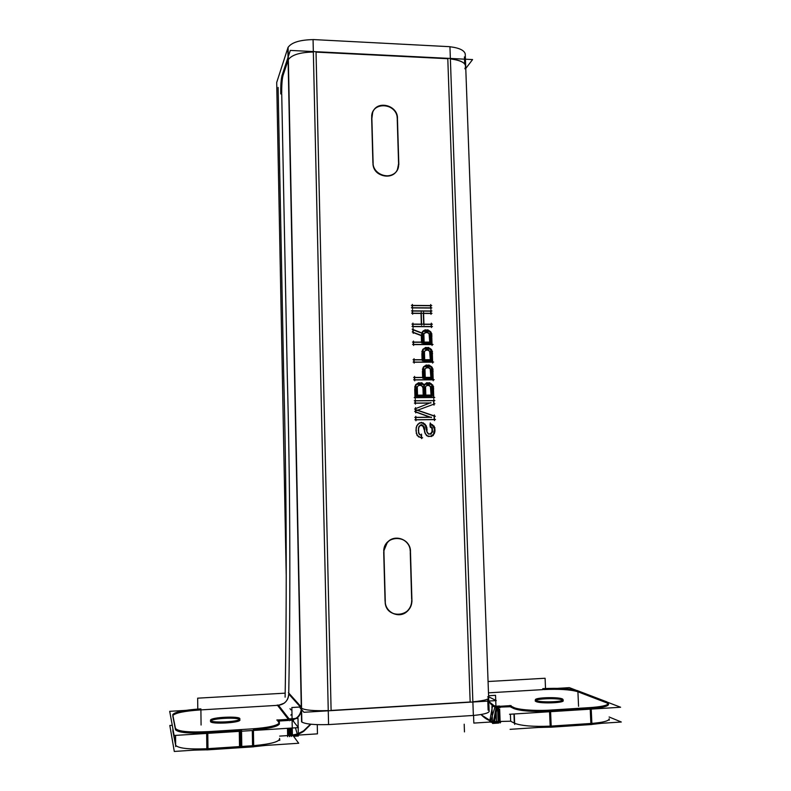 <?xml version="1.0" encoding="UTF-8"?>
<svg xmlns="http://www.w3.org/2000/svg" width="791" height="791" viewBox="0 0 791 791"><rect width="100%" height="100%" fill="white"/><g stroke="black" fill="none" stroke-linecap="round" stroke-linejoin="round"><path stroke-width="1.19" d="M414.988 386.502L414.899 387.046L414.988 386.502M331.103 710.447L470.161 702.003L447.795 58.712L316.034 52.107L331.103 710.447L470.161 702.003L447.795 58.712L316.034 52.107L331.103 710.447M301.569 708.281C305.296 710.249 314.195 711.02 328.255 710.595C314.195 711.02 305.296 710.249 301.569 708.281M288.349 59.622C291.731 54.856 300.066 52.315 313.335 52.028C300.066 52.315 291.731 54.856 288.349 59.622M283.04 75.442C282.09 79.13 281.645 85.003 281.705 93.041C281.645 85.003 282.09 79.13 283.04 75.442M301.272 707.006L288.102 60.195L283.148 75.115L288.102 60.195L301.272 707.006L287.855 47.974M287.232 373.263C290.099 482.144 290.604 588.741 288.745 693.045C290.604 588.741 290.099 482.144 287.232 373.263L281.725 93.971L287.232 373.263M291.988 714.233L290.772 715.094M278.264 705.018L278.481 705.295C284.809 704.267 288.231 700.49 288.725 693.964L300.362 706.996L288.725 693.964C288.695 697.761 287.182 700.836 284.196 703.189L278.481 705.295L289.14 718.93L297.999 718.357L298.177 727.354M277.522 705.354L200.904 709.893L277.522 705.354M199.886 709.962C184.57 711.04 175.572 712.869 172.883 715.43C175.572 712.869 184.57 711.04 199.886 709.962M279.737 740.406L279.717 739.278C277.898 742.176 269.217 744.301 253.684 745.656C271.432 744.015 280.054 741.592 279.559 738.369M288.695 735.521L279.658 736.105L288.695 735.521L288.557 728.244M172.913 728.818L175.602 745.112L172.942 731.507M206.837 748.741C188.831 749.482 178.44 748.335 175.661 745.31C178.44 748.335 188.831 749.482 206.837 748.741M240.652 746.516L252.556 745.735L252.309 730.538L252.556 745.735L207.974 748.662L240.652 746.516L240.415 731.289M210.515 721.53C210.91 724.605 241.789 722.766 239.891 719.8L239.9 720.057C239.821 722.974 210.792 724.447 210.515 721.53L210.505 721.263M210.871 720.828C213.629 718.277 236.746 717.13 239.525 719.405C236.746 717.13 213.629 718.277 210.871 720.828M277.829 721.105L279.124 722.915L277.829 721.105M288.408 720.453L278.57 721.066L288.408 720.453M172.794 715.964L175.454 729.589L172.794 715.964M175.513 729.777C178.291 732.585 188.663 733.623 206.639 732.901C188.663 733.623 178.291 732.585 175.513 729.777M240.415 730.765L207.786 732.832L240.415 730.765M279.272 723.122C279.767 726.108 271.145 728.382 253.427 729.945C268.94 728.649 277.611 726.662 279.441 723.963M290.386 728.125L290.534 735.403L297.238 734.058L303.517 730.924L310.477 724.18C307.027 728.867 302.617 732.15 297.238 734.058L295.458 727.809M290.238 720.344L296.407 718.05C299.265 715.806 300.887 712.879 301.252 709.26C300.59 714.382 297.891 717.882 293.164 719.761L290.238 720.344M488.65 697.751L488.67 698.097C487.829 699.719 482.559 700.955 472.87 701.815C485.674 700.579 490.588 698.928 487.642 696.861M465.711 66.681L465.681 65.89C464.703 62.311 459.601 59.978 450.376 58.9C462.577 60.561 467.402 63.853 464.861 68.787M494.968 706.976L488.789 701.518L496.135 707.273L494.968 706.976L490.796 720.927L480.79 714.54L490.796 720.927L494.968 706.976M493.485 721.61L490.796 720.927L493.485 721.61L496.135 707.273L510.116 706.719L513.755 708.518L510.116 706.719L496.135 707.273L493.485 721.61L510.67 721.214L510.403 714.214L510.67 721.214L514.318 723.152L510.67 721.214L493.485 721.61M542.804 689.623L488.472 692.837L542.804 689.623M577.598 691.66C570.43 689.574 559.128 688.882 543.704 689.564C559.128 688.882 570.43 689.574 577.598 691.66M550.17 726.148C533.51 726.83 521.664 725.881 514.634 723.31C521.664 725.881 533.51 726.83 550.17 726.148M590.867 723.478L551.189 726.089L590.867 723.478L590.224 709.161L590.867 723.478M609.189 718.722L609.208 719.108C608.378 721.085 602.594 722.519 591.876 723.409C603.424 722.43 609.199 720.868 609.189 718.722M561.956 698.779L563.172 699.728C563.429 702.101 538.879 702.695 535.764 700.381C538.266 698.344 558.387 698.018 562.381 699.956L562.787 700.154M562.381 699.956C556.943 697.395 529.832 699.036 536.1 701.568C540.352 703.852 564.734 702.962 563.212 700.589L563.212 700.757C563.479 703.061 540.154 703.753 536.1 701.568L535.369 700.806M514.071 708.667C521.091 711.05 532.916 711.9 549.547 711.238C532.916 711.9 521.091 711.05 514.071 708.667M590.205 708.677L550.566 711.178L590.205 708.677M608.319 703.861L606.44 702.744C611.413 705.285 606.341 707.243 591.203 708.607C601.921 707.757 607.696 706.412 608.526 704.573L608.516 704.217M577.924 691.789L606.035 702.586L577.924 691.789M383.714 551.149L387.333 542.399C394.768 533.51 410.391 539.63 410.222 551.307C410.41 534.439 383.892 534.182 383.714 551.149M383.704 552.217L385.069 601.407L383.704 552.217M411.696 600.27C411.715 604.828 410.045 608.595 406.673 611.572C399.069 618.483 385.84 612.946 385.148 602.515C386.285 619.59 412.912 617.247 411.696 600.27M411.656 599.212L410.252 552.385L411.656 599.212M371.661 116.455L372.492 112.688C376.753 100.309 397.478 105.272 397.22 118.541C397.428 103.008 371.948 100.853 371.661 116.455M371.641 117.523L372.907 163.084L371.641 117.523M398.585 163.905L397.458 169.452C392.88 180.852 373.659 176.66 372.966 164.044C373.975 179.943 399.742 179.715 398.585 163.905M398.555 162.857L397.25 119.471L398.555 162.857M412.151 305.593L412.22 307.748L412.151 305.593M412.467 307.926L430.591 308.055L412.467 307.926M430.581 307.877L430.512 305.731L412.398 305.593L430.512 305.731L430.581 307.877M412.734 324.28L412.803 326.456L412.734 324.28M413.04 326.624L431.194 326.693L413.04 326.624M431.194 326.525L431.125 324.359L423.946 324.33L431.125 324.359L431.194 326.525M423.699 324.162L423.353 313.444L423.699 324.162M423.6 313.444L430.769 313.483L423.6 313.444M430.759 313.315L430.69 311.16L412.566 311.041L430.69 311.16L430.759 313.315M412.319 311.041L412.388 313.196L412.319 311.041M412.635 313.374L421.01 313.424L421.346 324.152L421.01 313.424L412.635 313.374M421.356 324.32L412.971 324.28L421.356 324.32M421.524 342.256L413.525 342.246L421.524 342.256M413.288 342.246L413.357 344.441L413.288 342.246M413.594 344.589L431.777 344.609L413.594 344.589M431.777 344.461L431.016 333.308L428.198 330.569L424.352 330.539L428.198 330.569L431.016 333.308L431.777 344.461M424.292 330.559L423.027 331.528L424.292 330.559M422.74 331.765L422.127 333.07L422.74 331.765M422.028 333.278L413.139 329.837L422.028 333.278M412.902 329.738L412.981 332.22L412.902 329.738M413.228 332.566L421.316 335.621L421.524 342.108L421.316 335.621L413.228 332.566M427.575 347.733L424.945 348.089L428.762 348.119L427.575 347.733M424.846 348.119L423.63 349.058L424.846 348.119M423.254 349.385L422.473 350.462L423.254 349.385M422.058 351.649L422.354 360.755M421.89 353.706L422.078 359.727L421.89 353.706M422.087 359.865L414.069 359.875L422.087 359.865M413.831 359.875L413.901 362.09L413.831 359.875M414.138 362.229L432.351 362.189L414.138 362.229M432.341 362.06L431.589 350.858L428.762 348.119L431.589 350.858L432.341 362.06M428.139 365.333L425.548 365.689L429.335 365.719L428.139 365.333M425.41 365.729L424.213 366.658L425.41 365.729M423.788 367.044L423.037 368.082L423.788 367.044M422.701 368.764L422.612 369.298L422.701 368.764M422.443 371.365L422.641 377.396L422.443 371.365M422.641 377.525L414.613 377.554L422.641 377.525M414.375 377.554L414.444 379.799L414.375 377.554M414.692 379.917L432.924 379.828L414.692 379.917M432.914 379.71L432.163 368.458L429.335 365.719L432.163 368.458L432.914 379.71M424.075 385.375L420.852 383.032L417.866 383.398L420.852 383.032L424.075 385.375M417.707 383.447L416.521 384.367L417.707 383.447M416.066 384.792L415.324 385.82L416.066 384.792M414.731 389.123L414.988 397.566L414.731 389.123M415.235 397.665L433.498 397.517L415.235 397.665M426.141 383.338L429.899 383.378L432.736 386.117L433.498 397.418L432.736 386.117L429.899 383.378L426.141 383.338L427.229 382.963M425.973 383.398L424.48 384.555L425.973 383.398M429.75 403.074L415.572 408.64L429.75 403.074L415.404 403.202L429.74 403.074M415.334 408.739L415.433 411.725L415.334 408.739M415.68 411.992L429.978 417.203L415.68 411.992M430.205 417.282L415.848 417.45L430.205 417.282M415.611 417.45L415.68 419.744L415.611 417.45M415.918 419.823L434.21 419.606L415.918 419.823M434.21 419.527L434.101 416.056L417.361 410.302L434.101 416.056L434.21 419.527M417.608 410.213L433.715 404.221L433.597 400.671L415.334 400.829L433.597 400.671L433.715 404.211L417.608 410.213M415.097 400.829L415.166 403.103L415.097 400.829M430.156 433.854L431.125 433.508L432.222 431.115L431.718 427.555L430.363 426.517L432.153 428.742L431.866 432.311L430.156 433.854L431.214 433.488M429.948 433.923L429.216 433.933L429.948 433.923M429.157 433.933L428.356 433.676L429.157 433.933M427.961 433.547L427.15 432.4L427.961 433.547M426.705 431.164L425.331 425.261L422.107 422.928L420.209 422.948L422.107 422.928L425.331 425.261L426.705 431.164M420.13 422.948L418.894 423.59L420.13 422.948M418.488 423.847L417.43 424.955L418.488 423.847M416.887 425.696L416.649 426.211L416.887 425.696M416.145 427.842L416.333 433.112M415.987 429.918L416.026 431.046L415.987 429.918M416.916 434.753L417.559 435.752L416.916 434.753M418.221 436.345L419.408 437.037L418.221 436.345M420.397 437.393L421.376 437.621L420.397 437.393M421.376 437.492L421.306 435.238L420.575 435.01L421.306 435.238L421.376 437.492M420.09 434.852L419.24 434.032L420.09 434.852M418.706 433.072L418.548 427.802M418.399 431.055L418.36 429.829L418.399 431.055M419.022 426.794L419.339 426.29L419.022 426.794M419.774 425.894L420.594 425.321L419.774 425.894M424.302 430.156L422.987 426.082L420.723 425.321L421.781 425.311L423.818 427.269L425.311 433.745M426.211 434.951L427.071 435.772L426.211 434.951M427.684 436.049L428.574 436.256L427.684 436.049M429.365 436.316L430.403 436.296L429.365 436.316M430.284 424.095L432.835 425.558L434.526 429.108L433.508 434.269L430.69 436.227L433.508 434.269L434.585 431.085L434.061 427.13L430.284 424.095L431.313 424.381M430.027 424.016L430.106 426.379L430.027 424.016M425.558 395.114L425.331 387.758L425.558 395.114M431.065 395.174L425.815 395.213L431.065 395.174M425.716 386.512L426.438 385.761L425.716 386.512M426.497 385.741L428.396 385.355L430.393 386.522L431.065 395.065L430.393 386.522L428.396 385.355L426.497 385.741M421.722 385.79L422.967 387.748L423.195 395.134L422.967 387.748L421.722 385.79L420.525 385.405L421.722 385.79M423.205 395.233L417.529 395.282L423.205 395.233M417.292 395.174L417.055 387.808L417.292 395.174M417.45 386.562L418.182 385.81L417.45 386.562M418.231 385.79L419.438 385.365M425.153 368.833L425.963 368.033M425.924 368.072L428.218 367.686L430.215 368.853L430.877 377.366L430.215 368.853L428.218 367.686L425.924 368.072L427.13 367.647M430.887 377.485L425.251 377.505L430.887 377.485M424.994 377.386L424.767 370.069L424.994 377.386M424.431 351.837L425.4 350.413M425.36 350.453L427.654 350.077L429.651 351.244L430.314 359.707L429.651 351.244L427.654 350.077L425.36 350.453M430.314 359.846L424.688 359.856L430.314 359.846M424.431 359.717L424.203 352.44L424.431 359.717M424.045 333.624L424.757 332.902L424.045 333.624M424.787 332.882L427.091 332.517L429.078 333.693L429.74 342.117L429.078 333.693L427.091 332.517L424.787 332.882M429.75 342.266L424.124 342.256L429.75 342.266M423.877 342.108L423.64 334.86L423.877 342.108M415.443 385.088L414.771 389.103M328.423 710.793L473.166 701.993M300.086 707.945L303.922 712.276L332.358 710.545M287.983 60.581L286.975 60.531L290.307 50.416L317.201 51.761M328.572 724.566C314.492 725.001 305.583 724.151 301.846 722.035M313.058 39.609C299.799 39.896 291.474 42.487 288.092 47.381M301.846 722.094L288.092 47.242L276.702 82.472L286.243 576.609M280.765 93.931C280.637 85.072 281.112 78.784 282.179 75.076M283.771 379.027L278.106 87.425L283.771 379.027M283.574 370.099C286.5 481.541 287.004 590.57 285.106 697.187C287.004 590.57 286.5 481.541 283.574 370.099M285.185 693.153L197.661 698.176L197.78 709.062M172.834 715.064L172.814 714.53C175.276 711.841 184.629 709.952 200.884 708.874L201.082 725.021M292.986 735.511L298.701 743.253L174.287 751.45L169.828 725.466L172.27 725.317M210.475 720.265C209.447 723.33 239.742 721.985 239.881 718.97L239.722 718.475M239.9 718.821C240.375 715.815 210.831 717.16 210.495 720.166L210.604 720.611M292.601 720.334L298.395 727.621L174.139 735.482L169.699 711.327L185.608 710.387M251.152 728.936L251.152 728.936C267.882 727.73 277.305 725.703 279.421 722.845L279.104 721.837M251.449 746.961L265.786 745.419M253.407 728.798L253.693 746.813L239.535 747.742L239.268 729.688L253.407 728.798M241.522 729.549L241.799 747.594L206.846 749.898L206.629 731.744L241.522 729.549M175.434 728.274C177.56 731.467 188.713 732.585 208.903 731.596L208.903 731.596M194.032 750.145L209.131 749.749M172.863 728.551L172.893 731.24M172.735 714.649L175.503 728.748M175.562 735.393L175.671 746.566M277.681 719.83L279.381 722.183M289.625 728.175L289.793 736.559M289.457 719.286L276.731 720.067M291.464 728.066L291.622 736.441M291.286 719.167L287.311 719.415M287.489 728.313L287.647 736.698M289.318 728.195L289.476 736.579M298.187 727.641L298.355 736.006L293.57 736.312M310.962 724.23L303.793 731.27C299.473 734.137 294.786 735.65 289.714 735.798M301.272 706.946L291.849 707.51L292.403 735.472M317.26 724.645L317.458 733.85L293.777 735.383M288.428 692.698L301.49 707.253M277.275 705.028L288.389 719.355M301.529 709.576C301.153 713.195 299.532 716.122 296.674 718.366L289.427 720.68M288.25 59.819L287.222 59.77L281.952 75.748M465.78 68.451L472.583 59.572L447.073 58.287M449.95 46.758C459.166 47.875 464.268 50.268 465.246 53.946L465.276 54.757M450.356 58.455L449.95 46.699L313.058 39.55L328.572 724.596L473.354 715.46C483.054 714.53 488.314 713.215 489.154 711.475L489.135 711.099M488.62 696.792L496.293 700.589L469.419 702.22M488.581 695.744L495.542 695.319L495.72 700.312M495.739 700.628L496.511 721.629L473.829 723.093L473.562 715.42M497.321 706.343L494.276 722.845L489.589 721.965L492.655 705.453L497.321 706.343M481.017 714.51C486.445 720.275 493.011 722.836 500.713 722.183M499.665 709.191L500.179 722.954M499.546 705.997L491.923 706.472L492.546 723.449L498.755 723.043L498.182 723.083L497.559 706.432L511.065 705.602M489.016 701.034C491.31 705.918 495.028 708.113 500.169 707.619M488.067 681.516L545.098 678.253L545.523 688.496M542.764 688.654C558.97 687.863 570.677 688.585 577.875 690.8L578.557 706.294M510.106 729.332L621.301 722.005L609.11 716.982M562.648 699.076C559.108 696.802 535.2 697.415 535.329 699.778L536.417 700.678M557.724 688.348L569.352 687.656L575.927 690.167M509.533 714.273L620.599 707.243L607.666 702.299M607.004 701.924L577.015 690.484M589.147 707.648L589.147 707.658C601.041 706.867 607.478 705.483 608.477 703.515L605.985 701.538M589.908 724.625L601.862 723.281M591.154 707.53L591.925 724.497L550.22 727.245L549.508 710.15L591.154 707.53M513.408 707.283C517.304 709.754 536.249 711.158 551.535 710.021L551.535 710.021M537.969 727.493L552.247 727.107M514.279 713.966L514.684 724.398M514.031 707.599L509.76 705.503M473.354 715.46L472.88 702.013M472.87 701.844L450.376 58.841M313.483 51.583L450.633 58.465M410.45 552.405C411.567 540.253 395.302 533.124 387.55 542.418C384.831 545.523 383.645 549.152 383.991 553.314M383.892 551.169L385.316 602.564M385.296 600.389C384.258 611.799 398.624 619.244 406.91 611.651C410.588 608.368 412.24 604.235 411.854 599.262M411.963 601.427L410.43 550.259M397.428 119.194C398.783 105.51 377.139 99.458 372.69 112.342L371.908 118.185M371.81 116.198L373.134 163.796M373.115 161.789C371.77 175.286 392.712 181.505 397.675 169.155L398.733 162.61M398.832 164.607L397.408 117.206M412.358 304.387L412.487 308.767M411.449 307.739L431.846 307.887M430.868 308.905L430.729 304.525M431.767 305.563L411.379 305.405M412.932 323.084L413.07 327.484M412.022 326.446L432.45 326.535M431.481 327.553L431.332 323.173M432.38 324.201L422.928 324.162M423.976 325.19L423.561 312.237M422.582 313.256L432.024 313.315M431.046 314.334L430.907 309.963M431.945 310.992L411.538 310.853M412.526 309.835L412.655 314.225M411.617 313.187L422.256 313.256M421.217 312.227L421.623 325.18M422.602 324.152L411.953 324.112M422.78 342.108L412.507 342.088M413.485 341.059L413.624 345.479M412.576 344.441L433.033 344.461M432.064 345.489L431.688 334.069M431.955 336.106L431.036 332.141M431.906 333.97L429.404 330.767M430.877 332.2L427.615 329.798M428.287 330.539L427.061 330.124M428.267 330.025L424.688 330.005M425.538 330.124L424.401 330.5M425.331 329.798L422.206 332.171M423.432 330.648L421.84 334.039M423.225 333.495L412.17 329.204M413.1 328.552L413.248 333.347M412.259 331.953L422.523 335.829M421.524 334.435L421.801 343.136M428.831 347.585L425.242 347.585M426.102 347.684L424.985 348.06M425.894 347.368L422.77 349.76M424.154 348.327L421.84 351.53M422.602 349.701L421.929 353.686M423.343 359.727L413.05 359.737M414.029 358.699L414.168 363.128M413.12 362.1L433.606 362.051M432.637 363.089L432.262 351.639M432.529 353.676L431.609 349.701M432.479 351.53L429.978 348.327M431.451 349.76L428.178 347.368M428.851 348.089L427.624 347.684M429.404 365.195L425.805 365.205M426.665 365.294L425.578 365.66M426.448 364.987L423.323 367.4M424.708 365.956L422.404 369.179M423.165 367.34L422.493 371.335M422.631 369.288L422.918 378.434M423.897 377.396L413.594 377.445M414.583 376.397L414.721 380.837M413.663 379.809L434.19 379.7M433.211 380.748L432.835 369.259M433.102 371.295L432.173 367.321M433.053 369.15L430.541 365.946M432.024 367.37L428.742 364.977M429.424 365.699L428.188 365.294M424.688 384.456L424.312 385.276L423.887 384.466M424.737 385.088L421.445 382.696M422.137 383.398L420.891 382.992M422.107 382.913L418.103 382.933M418.973 383.012L417.895 383.378M418.755 382.715L415.611 385.148M417.005 383.694L414.682 386.937M427.021 382.666L423.887 385.098M429.968 382.874L426.369 382.893M429.988 383.358L428.752 382.953M432.598 385.039L429.315 382.656M433.626 386.819L431.115 383.615M433.676 388.974L432.746 384.99M433.784 398.456L433.409 386.928M414.217 397.576L434.763 397.408M414.909 387.046L415.265 398.605M430.937 402.599L414.632 409.016M415.542 407.602L415.71 412.862M414.702 411.458L431.421 417.549M431.471 417.183L414.82 417.371M415.809 416.313L415.947 420.792M414.899 419.754L435.485 419.517M434.496 420.565L434.318 414.919M435.317 416.293L416.63 409.876M416.649 410.559L434.912 403.766M434.002 405.16L433.814 399.524M434.862 400.562L414.306 400.74M415.295 399.682L415.433 404.142M414.385 403.113L431.016 402.955M430.334 426.3L431.174 426.705M430.957 426.735L432.222 428.742M432.37 427.615L432.509 432.084M432.301 431.075L431.935 432.311M432.667 431.362L430.828 434.308M430.215 433.854L429.394 433.864M429.256 433.923L428.317 433.626M428.811 434.338L426.784 431.441M426.992 432.163L426.843 427.694M427.11 429.76L426.181 425.736M426.913 427.684L425.083 424.253M426.329 425.904L423.195 422.888M424.886 424.065L421.415 422.394M423.363 422.829L419.349 422.878M421.267 422.394L417.905 424.154M419.517 422.938L416.57 426.033M417.717 424.352L416.096 427.822M416.709 425.855L416.026 429.909M416.066 431.036L416.995 435.07M416.195 433.161L418.568 436.899M417.104 435.495L420.921 437.7M419.022 436.948L422.621 437.789M421.652 438.6L421.514 434.121M421.395 435.228L420.515 434.951M421.099 435.515L418.37 432.885M419.408 434.625L418.39 431.016M418.36 429.869L419.141 426.24M418.38 428.129L420.229 425.182M418.844 426.636L421.672 424.658M420.753 425.301L421.87 425.281M421.148 424.668L424.105 426.567M422.631 425.153L424.668 428.04M423.778 426.171L424.797 429.78M424.48 427.723L424.619 432.193M424.54 431.807L426.359 435.238M425.123 433.587L428.257 436.602M426.507 435.643L430.086 436.484M428.069 436.266L431.688 436.217M429.691 436.494L433.221 435.544M431.53 436.553L434.467 433.458M433.33 435.139L434.931 431.659M434.279 433.616L435.06 429.988M434.872 432.054L434.743 427.98M435.01 430.047L434.081 426.033M434.961 427.872L432.44 424.658M433.923 426.092L430.63 423.709M430.245 422.888L430.383 427.358M425.845 396.153L425.538 386.581M432.331 395.065L424.797 395.114M424.233 385.326L424.579 396.261L432.113 396.202L432.074 395.164M424.223 385.098L424.203 384.337L431.728 384.297L432.074 395.065M425.558 387.155L425.756 386.492M425.736 386.532L426.527 385.711M426.487 385.731L427.694 385.316M427.842 385.247L428.653 385.237M428.435 385.316L429.671 385.711M429.632 385.692L430.482 386.502M430.452 386.463L430.897 387.689M431.036 386.552L431.352 396.103M421.771 385.741L422.621 386.552M420.575 385.365L421.811 385.761M424.213 395.124L423.877 384.347L415.937 384.386L416.303 396.331L424.253 396.271L424.213 395.223M422.592 386.512L423.037 387.738M423.175 386.601L423.482 396.172M424.46 395.124L416.511 395.184M417.559 396.212L417.262 386.631M417.282 387.224L417.49 386.552M417.47 386.591L418.261 385.761M419.388 385.375L420.624 385.365M424.994 369.476L425.192 368.814M431.896 377.356L431.55 366.638L423.64 366.668L424.016 378.553L431.935 378.513L431.896 377.475M427.091 367.657L428.307 367.647M428.257 367.647L429.503 368.042M429.454 368.023L430.304 368.833M430.274 368.794L430.719 370.02M430.858 368.863L431.164 378.395M432.153 377.356L424.233 377.396M425.281 378.424L424.975 368.883M431.322 359.707L430.976 349.049L423.086 349.039L423.462 360.894L431.362 360.874L431.322 359.846M425.36 350.433L426.567 350.027M426.517 350.037L427.743 350.037M427.694 350.027L428.93 350.433M428.89 350.413L430.156 352.4M430.294 351.244L430.601 360.745M431.579 359.707L423.669 359.727M424.718 360.755L424.411 351.244M424.045 333.644L426.003 332.457M423.877 334.267L424.075 333.614M430.749 342.117L430.413 331.498L422.523 331.478L422.898 343.284L430.788 343.294L430.759 342.266M425.963 332.467L427.18 332.477M427.13 332.467L428.366 332.873M428.327 332.853L429.167 333.664M429.137 333.624L429.582 334.84M429.721 333.673L430.027 343.146M431.006 342.117L423.106 342.108M424.154 343.136L423.857 333.664M207.786 733.356L207.974 748.662L207.786 733.356M175.513 735.393L175.602 745.112L175.513 735.393M290.534 735.403L297.238 734.058M293.738 721.758L293.273 720.136M550.585 711.673L551.189 726.089L550.585 711.673M513.962 713.986L514.318 723.152L513.962 713.986M499.141 721.956L498.646 708.667M301.569 721.768L301.351 710.872M207.766 731.675L207.993 749.828M290.01 708.716L290.989 709.893L290.01 708.716M464.198 724.21L464.455 731.893L464.198 724.21M464.426 56.903L464.683 63.893M487.721 699.017L488.116 710.15M543.664 688.595L543.704 689.564M550.526 710.091L551.228 727.186M488.67 698.097L465.681 65.89M609.208 719.108L609.258 720.176M465.246 53.946L489.154 711.475"/></g></svg>
